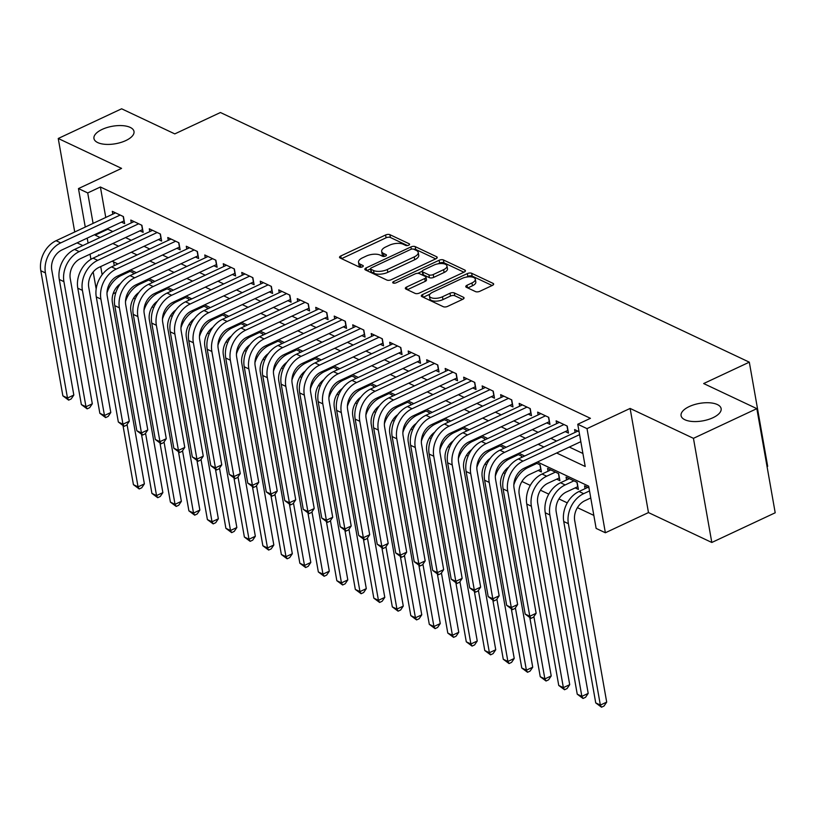 <?xml version="1.0" encoding="UTF-8"?>
<svg xmlns="http://www.w3.org/2000/svg" width="816" height="816" viewBox="0 0 816 816"><rect width="100%" height="100%" fill="white"/><g stroke="black" fill="none" stroke-linecap="round" stroke-linejoin="round"><path stroke-width="1.22" d="M408.704 245.198A2.183 0.949 -10 0 0 409.581 244.219A2.183 0.949 -10 0 0 409.173 243.78L389.895 234.671A3.121 1.367 -10 0 0 385.591 234.988L340.792 255.969A3.121 1.367 -10 0 0 339.527 257.366A3.121 1.367 -10 0 0 340.119 257.989L359.397 267.097A2.183 0.949 -10 0 0 362.416 266.883A2.183 0.949 -10 0 0 363.293 265.904A2.183 0.949 -10 0 0 362.885 265.465L360.386 264.282A9.976 4.355 -10 0 1 358.52 262.283A9.976 4.355 -10 0 1 362.549 257.815L366.282 256.061A9.976 4.355 -10 0 1 380.052 255.071L382.541 256.255A2.183 0.949 -10 0 0 385.56 256.04A2.183 0.949 -10 0 0 386.437 255.061A2.183 0.949 -10 0 0 386.029 254.623L383.53 253.439A9.976 4.355 -10 0 1 381.674 251.45A9.976 4.355 -10 0 1 385.693 246.973L389.426 245.218A9.976 4.355 -10 0 1 403.196 244.239L405.695 245.412A2.183 0.949 -10 0 0 408.704 245.198M689.265 406.552A20.339 8.884 -10 0 0 681.074 415.67A20.339 8.884 -10 0 0 692.692 421.505A20.339 8.884 -10 0 0 712.939 417.731A20.339 8.884 -10 0 0 721.13 408.612A20.339 8.884 -10 0 0 709.512 402.788A20.339 8.884 -10 0 0 689.265 406.552M102.143 129.407A20.339 8.884 -10 0 0 93.952 138.516A20.339 8.884 -10 0 0 105.57 144.35A20.339 8.884 -10 0 0 125.807 140.576A20.339 8.884 -10 0 0 133.997 131.458A20.339 8.884 -10 0 0 122.38 125.633A20.339 8.884 -10 0 0 102.143 129.407M475.534 291.608A3.121 1.367 -10 0 0 479.839 291.292L492.405 285.406A3.121 1.367 -10 0 0 493.66 284.009A3.121 1.367 -10 0 0 493.078 283.387L471.658 273.278A3.121 1.367 -10 0 0 467.354 273.584L422.555 294.566A3.121 1.367 -10 0 0 421.301 295.963A3.121 1.367 -10 0 0 421.882 296.596L443.302 306.704A3.121 1.367 -10 0 0 447.607 306.388L462.794 299.278A3.121 1.367 -10 0 0 464.049 297.881A3.121 1.367 -10 0 0 463.468 297.259L454.298 292.934A3.121 1.367 -10 0 0 449.993 293.24L442.466 296.769A8.344 3.641 -10 0 1 434.163 298.319A8.344 3.641 -10 0 1 429.389 295.922A8.344 3.641 -10 0 1 432.755 292.179L462.244 278.368A8.344 3.641 -10 0 1 470.546 276.818A8.344 3.641 -10 0 1 475.32 279.215A8.344 3.641 -10 0 1 471.954 282.958L467.038 285.253A3.121 1.367 -10 0 0 465.783 286.651A3.121 1.367 -10 0 0 466.364 287.283L475.534 291.608M756.84 408.643L775.2 512.785L711.807 542.477L693.447 438.335L756.84 408.643L703.667 383.551L749.312 362.171L220.432 112.516L174.797 133.895L121.625 108.793L58.242 138.485L121.574 168.382L78.469 188.578L87.72 192.933L100.399 186.997L590.437 418.322L577.759 424.259L587.01 428.624L605.37 532.766L596.129 528.401L588.683 486.183L537.428 461.989M693.447 438.335L630.115 408.439L587.01 428.624M435.958 258.764A3.121 1.367 -10 0 0 437.213 257.366A3.121 1.367 -10 0 0 436.631 256.744L415.211 246.626A3.121 1.367 -10 0 0 410.907 246.942L366.109 267.923A3.121 1.367 -10 0 0 364.854 269.321A3.121 1.367 -10 0 0 365.435 269.943L386.855 280.051A3.121 1.367 -10 0 0 391.16 279.745L435.958 258.764M443.435 259.957L464.855 270.065A3.121 1.367 -10 0 1 465.436 270.688A3.121 1.367 -10 0 1 464.182 272.085L419.383 293.066A3.121 1.367 -10 0 1 415.079 293.372L405.909 289.048A3.121 1.367 -10 0 1 405.328 288.425A3.121 1.367 -10 0 1 406.582 287.028L424.759 278.521A3.121 1.367 -10 0 0 426.013 277.124A3.121 1.367 -10 0 0 425.432 276.491L419.353 273.625A3.121 1.367 -10 0 0 415.048 273.931L396.127 282.795A2.183 0.949 -10 0 1 393.955 283.203A2.183 0.949 -10 0 1 392.71 282.571A2.183 0.949 -10 0 1 393.587 281.591L439.13 260.263A3.121 1.367 -10 0 1 443.435 259.957L443.935 262.772L463.927 272.207M58.242 138.485L74.725 231.989M575.158 487.876L578.391 489.406L577.147 482.368L566.059 477.125L566.549 479.941M556.665 479.145L559.898 480.675L558.654 473.637L547.567 468.404L548.056 471.209M538.172 470.414L541.406 471.944L540.161 464.906L535.704 462.805M121.421 222.085L124.654 223.604L123.41 216.577L112.312 211.334L112.812 214.149M139.903 230.806L143.147 232.336L141.902 225.298L130.805 220.065L131.305 222.87M158.396 239.537L161.639 241.067L160.395 234.029L149.297 228.796L149.797 231.601M176.888 248.268L180.132 249.798L178.888 242.76L167.79 237.517L168.29 240.332M195.381 256.999L198.625 258.529L197.38 251.491L186.283 246.248L186.782 249.064M213.874 265.73L217.117 267.25L215.873 260.222L204.775 254.98L205.275 257.795M232.366 274.451L235.61 275.981L234.365 268.943L223.268 263.711L223.768 266.526M250.859 283.183L254.102 284.713L252.858 277.675L241.76 272.442L242.26 275.247M269.351 291.914L272.595 293.444L271.351 286.406L260.253 281.173L260.753 283.978M287.844 300.645L291.077 302.175L289.843 295.137L278.746 289.894L279.245 292.709M306.337 309.376L309.57 310.896L308.336 303.868L297.238 298.625L297.738 301.441M324.829 318.107L328.063 319.627L326.828 312.589L315.731 307.357L316.231 310.172M343.322 326.828L346.555 328.358L345.321 321.32L334.223 316.088L334.723 318.893M361.814 335.56L365.048 337.09L363.814 330.052L352.716 324.819L353.206 327.624M380.307 344.291L383.54 345.821L382.306 338.783L371.209 333.54L371.698 336.355M398.8 353.022L402.033 354.552L400.799 347.514L389.701 342.271L390.191 345.086M417.292 361.753L420.526 363.273L419.291 356.235L408.194 351.002L408.683 353.818M435.785 370.474L439.018 372.004L437.784 364.966L426.686 359.734L427.176 362.539M454.277 379.205L457.511 380.735L456.266 373.697L445.179 368.465L445.669 371.27M472.77 387.937L476.003 389.467L474.759 382.429L463.672 377.186L464.161 380.001M491.263 396.668L494.496 398.198L493.252 391.16L482.164 385.917L482.654 388.732M509.755 405.399L512.989 406.919L511.744 399.881L500.657 394.648L501.146 397.463M528.248 414.12L531.481 415.65L530.237 408.612L519.149 403.379L519.639 406.184M546.74 422.851L549.974 424.381L548.729 417.343L537.642 412.111L538.132 414.916M565.233 431.582L568.466 433.112L567.222 426.074L556.124 420.832L556.624 423.647M100.399 186.997L105.764 217.444M107.712 228.5L107.845 229.225L112.781 231.55M125.501 237.558L131.274 240.281M143.993 246.289L149.767 249.013M162.486 255.02L168.259 257.744M180.979 263.741L186.752 266.465M199.471 272.473L205.244 275.196M217.964 281.204L223.737 283.927M236.456 289.935L242.23 292.658M254.949 298.666L260.722 301.39M273.442 307.387L279.205 310.111M291.934 316.118L297.697 318.842M310.427 324.85L316.19 327.573M328.919 333.581L334.682 336.304M347.412 342.312L353.175 345.035M365.905 351.033L371.668 353.756M384.397 359.764L390.16 362.488M402.89 368.495L408.653 371.219M421.382 377.227L427.145 379.95M439.875 385.958L445.638 388.681M458.368 394.679L464.131 397.402M476.86 403.41L482.623 406.133M495.343 412.141L501.116 414.865M513.835 420.872L519.608 423.596M532.328 429.604L538.101 432.327M550.82 438.325L556.594 441.048M569.313 447.056L582.91 453.482M575.117 432.378L574.617 429.563L579.064 431.664M133.61 298.156L135.232 298.921M152.102 306.887L153.724 307.652M170.595 315.608L172.217 316.373M189.088 324.34L190.709 325.105M207.58 333.071L209.202 333.836M226.073 341.802L227.695 342.567M244.565 350.533L246.187 351.298M263.058 359.254L264.68 360.019M281.551 367.985L283.172 368.75M300.043 376.717L301.665 377.482M318.536 385.448L320.158 386.213M337.028 394.179L338.65 394.944M355.521 402.91L357.143 403.675M374.014 411.631L375.635 412.396M392.506 420.362L394.128 421.127M410.999 429.094L412.621 429.859M429.491 437.825L431.113 438.59M447.984 446.556L449.606 447.321M466.477 455.277L468.098 456.042M484.969 464.008L486.581 464.773M503.462 472.739L505.073 473.504M521.944 481.471L530.288 485.408M540.437 490.202L548.78 494.129M558.929 498.923L567.273 502.86M577.422 507.654L593.834 515.396M113.608 261.926L114.26 265.639M117.841 285.916L118.096 287.375M133.538 274.003L133.334 272.87L128.877 270.759M152.031 282.734L151.827 281.591L147.37 279.49M170.524 291.455L170.32 290.323L165.862 288.221M189.016 300.186L188.812 299.054L184.355 296.942M207.509 308.917L207.305 307.785L202.847 305.674M226.001 317.648L225.797 316.516L221.34 314.405M244.494 326.38L244.29 325.237L239.833 323.136M262.987 335.101L262.783 333.968L258.325 331.867M281.479 343.832L281.275 342.7L276.818 340.588M299.972 352.563L299.768 351.431L295.3 349.319M318.464 361.294L318.26 360.162L313.793 358.051M336.957 370.025L336.753 368.883L332.285 366.782M355.439 378.746L355.246 377.614L350.778 375.513M373.932 387.478L373.738 386.345L369.271 384.244M392.425 396.209L392.231 395.077L387.763 392.965M410.917 404.94L410.723 403.808L406.256 401.696M429.41 413.671L429.216 412.529L424.748 410.428M447.902 422.402L447.709 421.26L443.241 419.159M466.395 431.123L466.201 429.991L461.734 427.89M484.888 439.855L484.694 438.722L480.226 436.611M503.38 448.586L503.186 447.454L498.719 445.342M521.873 457.317L521.679 456.175L517.211 454.073M585.041 488.672L584.552 485.857L588.989 487.958M767.06 466.609L767.672 466.313L749.312 362.171M630.115 408.439L648.475 512.581L711.807 542.477M648.475 512.581L605.37 532.766M115.882 292.495L113.118 293.791M77.071 242.852L82.844 245.575M556.634 452.992L585.205 466.487L577.759 424.259M95.033 234.437L95.166 235.161L100.103 237.487M112.822 243.494L118.595 246.218M131.315 252.226L137.088 254.949M149.807 260.957L155.581 263.68M168.3 269.688L174.073 272.411M186.793 278.409L192.566 281.132M205.285 287.14L211.058 289.864M223.778 295.871L229.551 298.595M242.27 304.603L248.044 307.326M260.763 313.334L266.536 316.057M279.256 322.055L285.029 324.778M297.748 330.786L303.521 333.509M316.241 339.517L322.004 342.241M334.733 348.248L340.496 350.972M353.226 356.98L358.989 359.703M371.719 365.701L377.482 368.424M390.211 374.432L395.974 377.155M408.704 383.163L414.467 385.886M427.196 391.894L432.959 394.618M445.689 400.625L451.452 403.349M464.182 409.346L469.945 412.07M482.674 418.078L488.437 420.801M501.167 426.809L506.93 429.532M519.659 435.54L525.422 438.263M538.142 444.271L543.915 446.995M87.72 192.933L93.085 223.38M96.176 288.976L93.177 271.952M90.943 259.315L90.035 254.164M88.087 243.117L87.21 238.109M85.262 227.052L78.469 188.578M99.389 255.214L98.634 254.857L98.756 255.51M100.705 266.567L102.143 274.717M524.708 455.991L518.935 453.268M506.216 447.26L500.443 444.536M487.723 438.529L481.95 435.805M469.231 429.797L463.468 427.074M450.738 421.066L444.975 418.343M432.245 412.345L426.482 409.622M413.753 403.614L407.99 400.891M395.26 394.883L389.497 392.159M376.768 386.152L371.005 383.428M358.275 377.42L352.512 374.697M339.782 368.699L334.019 365.976M321.29 359.968L315.527 357.245M302.797 351.237L297.034 348.514M284.305 342.506L278.542 339.782M265.822 333.775L260.049 331.051M247.33 325.054L241.556 322.33M228.837 316.322L223.064 313.599M210.344 307.591L204.571 304.868M191.852 298.86L186.079 296.137M173.359 290.129L167.586 287.405M154.867 281.398L149.093 278.684M136.374 272.677L130.601 269.953M117.881 263.945L112.108 261.222M107.845 229.225L95.166 235.161M381.674 251.45L382.163 254.255A9.976 4.355 -10 0 0 384.03 256.255L383.53 253.439M358.52 262.283L359.02 265.098A9.976 4.355 -10 0 0 360.886 267.097L360.386 264.282M407.47 245.555L390.385 237.487A3.121 1.367 -10 0 0 386.08 237.803L341.537 258.662M370.525 268.903L366.863 270.616M435.703 258.886L415.711 249.441A3.121 1.367 -10 0 0 413.671 249.186M413.722 249.206A2.183 0.949 -10 0 0 410.713 249.421L371.392 267.842A2.183 0.949 -10 0 0 370.505 268.821A2.183 0.949 -10 0 0 370.913 269.249L373.544 270.494A9.976 4.355 -10 0 0 387.325 269.504L414.202 256.918A9.976 4.355 -10 0 0 418.22 252.44A9.976 4.355 -10 0 0 416.354 250.451L413.722 249.206M370.505 268.821L371.005 271.636A2.183 0.949 -10 0 0 371.413 272.065L370.913 269.249M418.22 252.44L418.72 255.255A9.976 4.355 -10 0 1 414.691 259.733L387.814 272.32A9.976 4.355 -10 0 1 374.044 273.309L371.413 272.065M407.337 289.721L425.248 281.336A3.121 1.367 -10 0 0 426.503 279.939L426.013 277.124M417.71 273.35L422.239 271.218M438.039 263.823L439.63 263.078L439.13 260.263M443.608 269.688A8.344 3.641 -10 0 0 446.964 265.945A8.344 3.641 -10 0 0 442.201 263.558A8.344 3.641 -10 0 0 433.898 265.108L423.504 269.974A3.121 1.367 -10 0 0 422.249 271.371A3.121 1.367 -10 0 0 422.831 271.993L428.91 274.859A3.121 1.367 -10 0 0 433.214 274.553L443.608 269.688L444.108 272.503A8.344 3.641 -10 0 0 447.464 268.76L446.964 265.945M422.249 271.371L422.749 274.186A3.121 1.367 -10 0 0 423.331 274.808L422.831 271.993M444.108 272.503L433.714 277.369A3.121 1.367 -10 0 1 429.41 277.675L423.331 274.808M443.935 262.772A3.121 1.367 -10 0 0 439.63 263.078M475.32 279.215L475.81 282.03A8.344 3.641 -10 0 1 472.454 285.763L467.792 287.946M429.389 295.922L429.889 298.738A8.344 3.641 -10 0 0 434.653 301.135A8.344 3.641 -10 0 0 442.966 299.584L442.466 296.769M462.539 299.401L454.798 295.749A3.121 1.367 -10 0 0 450.493 296.055L442.966 299.584M492.15 285.529L472.158 276.094A3.121 1.367 -10 0 0 467.854 276.4L466.385 277.083M430.012 294.127L423.31 297.259M107.008 292.822A23.827 18.238 -64.7 0 1 121.349 275.431L130.101 271.34M120.431 283.713A15.881 12.158 115.3 0 0 112.394 302.481L144.381 483.888L141.739 487.784L139.21 488.968L133.426 484.673L123.043 425.819M133.426 484.673L138.047 486.856L127.061 424.544M139.21 488.968L138.047 486.856L144.381 483.888M133.345 274.094L133.11 272.758M124.165 220.84L61.955 249.931A15.881 12.158 115.3 0 0 51.765 269.943L73.828 395.056L71.176 398.953L68.646 400.136L62.863 395.842L40.8 270.728A23.827 18.238 -64.7 0 1 56.09 240.71L115.556 212.864M62.863 395.842L67.483 398.024L45.421 272.911A23.827 18.238 -64.7 0 1 60.721 242.893L120.176 215.047M68.646 400.136L67.483 398.024L73.828 395.056M123.971 220.891L123.185 216.464M125.501 301.553A23.827 18.238 -64.7 0 1 139.842 284.162L148.594 280.072M138.924 292.444A15.881 12.158 115.3 0 0 130.886 311.212L162.874 492.619L160.232 496.516L157.702 497.699L151.919 493.405L141.535 434.551M151.919 493.405L156.539 495.587L145.554 433.276M157.702 497.699L156.539 495.587L162.874 492.619M151.837 282.815L151.603 281.489M143.993 310.284A23.827 18.238 -64.7 0 1 158.335 292.893L167.086 288.793M157.417 301.175A15.881 12.158 115.3 0 0 149.379 319.943L181.366 501.35L178.724 505.247L176.195 506.43L170.411 502.136L160.028 443.272M170.411 502.136L175.032 504.319L164.047 442.007M176.195 506.43L175.032 504.319L181.366 501.35M170.33 291.547L170.095 290.221M162.486 319.005A23.827 18.238 -64.7 0 1 176.827 301.624L185.579 297.524M175.909 309.907A15.881 12.158 115.3 0 0 167.872 328.675L199.859 510.082L197.217 513.968L194.687 515.161L188.904 510.867L178.52 452.003M188.904 510.867L193.525 513.05L182.539 450.728M194.687 515.161L193.525 513.05L199.859 510.082M188.822 300.278L188.588 298.952M180.979 327.736A23.827 18.238 -64.7 0 1 195.32 310.355L204.071 306.255M194.402 318.638A15.881 12.158 115.3 0 0 186.364 337.396L218.351 518.803L215.71 522.699L213.18 523.892L207.397 519.598L197.013 460.734M207.397 519.598L212.017 521.771L201.032 459.459M213.18 523.892L212.017 521.771L218.351 518.803M207.315 309.009L207.08 307.673M142.657 229.561L80.447 258.662A15.881 12.158 115.3 0 0 70.258 278.674L92.31 403.787L89.668 407.684L87.139 408.867L81.355 404.573L59.293 279.46A23.827 18.238 -64.7 0 1 74.582 249.441L134.048 221.595M81.355 404.573L85.976 406.756L63.913 281.642A23.827 18.238 -64.7 0 1 79.213 251.624L138.669 223.778M87.139 408.867L85.976 406.756L92.31 403.787M142.463 229.612L141.678 225.196M161.15 238.292L98.94 267.393A15.881 12.158 115.3 0 0 88.75 287.395L110.803 412.508L108.161 416.405L105.631 417.598L99.848 413.304L77.785 288.191A23.827 18.238 -64.7 0 1 93.075 258.172L152.541 230.316M99.848 413.304L104.468 415.487L82.406 290.374A23.827 18.238 -64.7 0 1 97.706 260.355L157.162 232.499M105.631 417.598L104.468 415.487L110.803 412.508M160.956 238.343L160.171 233.927M179.642 247.024L117.433 276.114A15.881 12.158 115.3 0 0 107.243 296.126L129.295 421.24L126.653 425.136L124.124 426.329L118.34 422.025L96.278 296.912A23.827 18.238 -64.7 0 1 111.568 266.903L171.034 239.047M118.34 422.025L122.961 424.208L100.898 299.095A23.827 18.238 -64.7 0 1 116.198 269.086L175.654 241.23M124.124 426.329L122.961 424.208L129.295 421.24M179.449 247.075L178.663 242.658M198.135 255.755L135.925 284.845A15.881 12.158 115.3 0 0 125.735 304.858L147.788 429.971L145.146 433.867L142.616 435.05L136.833 430.756L114.77 305.643A23.827 18.238 -64.7 0 1 130.06 275.624L189.516 247.778M136.833 430.756L141.454 432.939L119.391 307.826A23.827 18.238 -64.7 0 1 134.691 277.807L194.147 249.961M142.616 435.05L141.454 432.939L147.788 429.971M197.931 255.806L197.156 251.379M199.471 336.467A23.827 18.238 -64.7 0 1 213.812 319.076L222.564 314.986M212.894 327.359A15.881 12.158 115.3 0 0 204.857 346.127L236.844 527.534L234.202 531.43L231.673 532.624L225.889 528.319L215.506 469.465M225.889 528.319L230.51 530.502L219.524 468.19M231.673 532.624L230.51 530.502L236.844 527.534M225.808 317.74L225.573 316.404M216.628 264.486L154.418 293.576A15.881 12.158 115.3 0 0 144.228 313.589L166.28 438.702L163.639 442.598L161.109 443.782L155.326 439.487L133.263 314.374A23.827 18.238 -64.7 0 1 148.553 284.356L208.009 256.51M155.326 439.487L159.946 441.67L137.884 316.557A23.827 18.238 -64.7 0 1 153.173 286.538L212.639 258.692M161.109 443.782L159.946 441.67L166.28 438.702M216.424 264.537L215.648 260.11M217.954 345.199A23.827 18.238 -64.7 0 1 232.305 327.808L241.057 323.717M231.387 336.09A15.881 12.158 115.3 0 0 223.349 354.858L255.337 536.265L252.695 540.161L250.155 541.345L244.382 537.05L233.998 478.196M244.382 537.05L249.002 539.233L238.017 476.921M250.155 541.345L249.002 539.233L255.337 536.265M244.3 326.461L244.066 325.135M235.12 273.207L172.91 302.308A15.881 12.158 115.3 0 0 162.71 322.32L184.773 447.433L182.131 451.33L179.602 452.513L173.818 448.219L151.756 323.105A23.827 18.238 -64.7 0 1 167.045 293.087L226.501 265.241M173.818 448.219L178.439 450.401L156.376 325.288A23.827 18.238 -64.7 0 1 171.666 295.27L231.132 267.424M179.602 452.513L178.439 450.401L184.773 447.433M234.916 273.258L234.141 268.841M236.446 353.93A23.827 18.238 -64.7 0 1 250.798 336.539L259.549 332.438M249.88 344.821A15.881 12.158 115.3 0 0 241.842 363.589L273.829 544.996L271.187 548.893L268.648 550.076L262.864 545.782L252.491 486.917M262.864 545.782L267.495 547.964L256.499 485.653M268.648 550.076L267.495 547.964L273.829 544.996M262.793 335.192L262.558 333.866M253.613 281.938L191.403 311.039A15.881 12.158 115.3 0 0 181.203 331.051L203.266 456.154L200.624 460.051L198.094 461.244L192.311 456.95L170.248 331.837A23.827 18.238 -64.7 0 1 185.538 301.818L244.994 273.962M192.311 456.95L196.931 459.133L174.869 334.019A23.827 18.238 -64.7 0 1 190.159 304.001L249.625 276.145M198.094 461.244L196.931 459.133L203.266 456.154M253.409 281.989L252.634 277.573M254.939 362.651A23.827 18.238 -64.7 0 1 269.29 345.27L278.042 341.17M268.372 353.552A15.881 12.158 115.3 0 0 260.335 372.32L292.322 553.727L289.68 557.624L287.14 558.807L281.357 554.513L270.983 495.649M281.357 554.513L285.988 556.696L274.992 494.374M287.14 558.807L285.988 556.696L292.322 553.727M281.285 343.924L281.051 342.598M272.105 290.669L209.896 319.76A15.881 12.158 115.3 0 0 199.696 339.772L221.758 464.885L219.116 468.782L216.577 469.975L210.803 465.671L188.741 340.558A23.827 18.238 -64.7 0 1 204.031 310.549L263.486 282.693M210.803 465.671L215.424 467.854L193.361 342.74A23.827 18.238 -64.7 0 1 208.651 312.732L268.117 284.876M216.577 469.975L215.424 467.854L221.758 464.885M271.901 290.72L271.126 286.304M273.431 371.382A23.827 18.238 -64.7 0 1 287.783 354.001L296.534 349.901M286.865 362.284A15.881 12.158 115.3 0 0 278.827 381.041L310.814 562.448L308.173 566.345L305.633 567.538L299.849 563.244L289.476 504.38M299.849 563.244L304.48 565.427L293.485 503.105M305.633 567.538L304.48 565.427L310.814 562.448M299.778 352.655L299.543 351.319M290.598 299.401L228.388 328.491A15.881 12.158 115.3 0 0 218.188 348.503L240.251 473.617L237.609 477.513L235.069 478.696L229.286 474.402L207.233 349.289A23.827 18.238 -64.7 0 1 222.523 319.27L281.979 291.424M229.286 474.402L233.917 476.585L211.854 351.472A23.827 18.238 -64.7 0 1 227.144 321.453L286.61 293.607M235.069 478.696L233.917 476.585L240.251 473.617M290.394 299.452L289.619 295.025M291.924 380.113A23.827 18.238 -64.7 0 1 306.275 362.732L315.027 358.632M305.357 371.005A15.881 12.158 115.3 0 0 297.32 389.773L329.307 571.18L326.665 575.076L324.125 576.269L318.342 571.965L307.969 513.111M318.342 571.965L322.973 574.148L311.977 511.836M324.125 576.269L322.973 574.148L329.307 571.18M318.271 361.386L318.036 360.05M309.091 308.132L246.881 337.222A15.881 12.158 115.3 0 0 236.681 357.235L258.743 482.348L256.102 486.244L253.562 487.427L247.778 483.133L225.726 358.02A23.827 18.238 -64.7 0 1 241.016 328.001L300.472 300.155M247.778 483.133L252.409 485.316L230.347 360.203A23.827 18.238 -64.7 0 1 245.636 330.184L305.102 302.338M253.562 487.427L252.409 485.316L258.743 482.348M308.887 308.183L308.111 303.756M310.417 388.844A23.827 18.238 -64.7 0 1 324.768 371.453L333.52 367.363M323.84 379.736A15.881 12.158 115.3 0 0 315.812 398.504L347.8 579.911L345.158 583.807L342.618 584.99L336.835 580.696L326.461 521.842M336.835 580.696L341.465 582.879L330.47 520.567M342.618 584.99L341.465 582.879L347.8 579.911M336.763 370.107L336.529 368.781M327.573 316.853L265.373 345.953A15.881 12.158 115.3 0 0 255.173 365.966L277.236 491.079L274.594 494.975L272.054 496.159L266.271 491.864L244.219 366.751A23.827 18.238 -64.7 0 1 259.508 336.733L318.964 308.887M266.271 491.864L270.902 494.047L248.839 368.934A23.827 18.238 -64.7 0 1 264.129 338.915L323.585 311.069M272.054 496.159L270.902 494.047L277.236 491.079M327.379 316.904L326.604 312.487M328.909 397.576A23.827 18.238 -64.7 0 1 343.261 380.185L352.012 376.084M342.332 388.467A15.881 12.158 115.3 0 0 334.305 407.235L366.292 588.642L363.65 592.538L361.111 593.722L355.327 589.427L344.954 530.563M355.327 589.427L359.958 591.61L348.962 529.298M361.111 593.722L359.958 591.61L366.292 588.642M355.256 378.838L355.021 377.512M346.066 325.584L283.866 354.685A15.881 12.158 115.3 0 0 273.666 374.697L295.729 499.8L293.087 503.696L290.547 504.89L284.764 500.596L262.711 375.482A23.827 18.238 -64.7 0 1 278.001 345.464L337.457 317.618M284.764 500.596L289.394 502.778L267.332 377.665A23.827 18.238 -64.7 0 1 282.622 347.647L342.077 319.79M290.547 504.89L289.394 502.778L295.729 499.8M345.872 325.635L345.097 321.218M364.558 334.315L302.359 363.406A15.881 12.158 115.3 0 0 292.159 383.418L314.221 508.531L311.579 512.428L309.04 513.621L303.256 509.317L281.204 384.203A23.827 18.238 -64.7 0 1 296.494 354.195L355.949 326.339M303.256 509.317L307.887 511.499L285.824 386.386A23.827 18.238 -64.7 0 1 301.114 356.378L360.57 328.522M309.04 513.621L307.887 511.499L314.221 508.531M364.364 334.366L363.589 329.95M383.051 343.046L320.851 372.137A15.881 12.158 115.3 0 0 310.651 392.149L332.714 517.262L330.072 521.159L327.532 522.342L321.749 518.048L299.686 392.935A23.827 18.238 -64.7 0 1 314.986 362.916L374.442 335.07M321.749 518.048L326.38 520.231L304.317 395.117A23.827 18.238 -64.7 0 1 319.607 365.099L379.063 337.253M327.532 522.342L326.38 520.231L332.714 517.262M382.857 343.097L382.082 338.671M347.402 406.297A23.827 18.238 -64.7 0 1 361.753 388.916L370.505 384.815M360.825 397.198A15.881 12.158 115.3 0 0 352.798 415.966L384.785 597.373L382.143 601.27L379.603 602.453L373.82 598.159L363.446 539.294M373.82 598.159L378.44 600.341L367.455 538.019M379.603 602.453L378.44 600.341L384.785 597.373M373.748 387.569L373.514 386.243M365.894 415.028A23.827 18.238 -64.7 0 1 380.246 397.647L388.997 393.547M379.318 405.929A15.881 12.158 115.3 0 0 371.29 424.697L403.277 606.094L400.636 609.991L398.096 611.184L392.312 606.89L381.939 548.026M392.312 606.89L396.933 609.073L385.948 546.751M398.096 611.184L396.933 609.073L403.277 606.094M392.241 396.301L392.006 394.964M384.387 423.759A23.827 18.238 -64.7 0 1 398.738 406.378L407.48 402.278M397.81 414.661A15.881 12.158 115.3 0 0 389.783 433.418L421.77 614.825L419.128 618.722L416.588 619.915L410.805 615.611L400.432 556.757M410.805 615.611L415.426 617.794L404.44 555.482M416.588 619.915L415.426 617.794L421.77 614.825M410.734 405.032L410.499 403.696M401.543 351.778L339.344 380.868A15.881 12.158 115.3 0 0 329.144 400.88L351.206 525.994L348.565 529.89L346.025 531.073L340.241 526.779L318.179 401.666A23.827 18.238 -64.7 0 1 333.479 371.647L392.935 343.801M340.241 526.779L344.872 528.962L322.81 403.849A23.827 18.238 -64.7 0 1 338.099 373.83L397.555 345.984M346.025 531.073L344.872 528.962L351.206 525.994M401.35 351.829L400.574 347.402M402.88 432.49A23.827 18.238 -64.7 0 1 417.231 415.099L425.972 411.009M416.303 423.382A15.881 12.158 115.3 0 0 408.275 442.15L440.263 623.557L437.621 627.453L435.081 628.636L429.298 624.342L418.924 565.488M429.298 624.342L433.918 626.525L422.933 564.213M435.081 628.636L433.918 626.525L440.263 623.557M429.226 413.753L428.992 412.427M420.036 360.509L357.836 389.599A15.881 12.158 115.3 0 0 347.636 409.612L369.699 534.725L367.057 538.621L364.517 539.804L358.734 535.51L336.671 410.397A23.827 18.238 -64.7 0 1 351.971 380.378L411.427 352.532M358.734 535.51L363.355 537.693L341.302 412.58A23.827 18.238 -64.7 0 1 356.592 382.561L416.048 354.715M364.517 539.804L363.355 537.693L369.699 534.725M419.842 360.55L419.067 356.133M421.372 441.221A23.827 18.238 -64.7 0 1 435.724 423.83L444.465 419.73M434.795 432.113A15.881 12.158 115.3 0 0 426.768 450.881L458.755 632.288L456.113 636.184L453.574 637.367L447.79 633.073L437.417 574.209M447.79 633.073L452.411 635.256L441.425 572.944M453.574 637.367L452.411 635.256L458.755 632.288M447.719 422.484L447.484 421.158M438.529 369.23L376.329 398.33A15.881 12.158 115.3 0 0 366.129 418.343L388.192 543.456L385.55 547.342L383.01 548.536L377.227 544.241L355.164 419.128A23.827 18.238 -64.7 0 1 370.464 389.11L429.92 361.264M377.227 544.241L381.847 546.424L359.795 421.311A23.827 18.238 -64.7 0 1 375.085 391.292L434.54 363.436M383.01 548.536L381.847 546.424L388.192 543.456M438.335 369.281L437.56 364.864M439.865 449.942A23.827 18.238 -64.7 0 1 454.216 432.562L462.958 428.461M453.288 440.844A15.881 12.158 115.3 0 0 445.261 459.612L477.248 641.019L474.606 644.915L472.066 646.099L466.283 641.804L455.909 582.94M466.283 641.804L470.903 643.987L459.918 581.665M472.066 646.099L470.903 643.987L477.248 641.019M466.211 431.215L465.977 429.889M457.021 377.961L394.822 407.051A15.881 12.158 115.3 0 0 384.622 427.064L406.684 552.177L404.042 556.073L401.503 557.267L395.719 552.962L373.657 427.849A23.827 18.238 -64.7 0 1 388.957 397.841L448.412 369.985M395.719 552.962L400.34 555.145L378.287 430.032A23.827 18.238 -64.7 0 1 393.577 400.024L453.033 372.167M401.503 557.267L400.34 555.145L406.684 552.177M456.827 378.012L456.052 373.595M458.357 458.674A23.827 18.238 -64.7 0 1 472.709 441.293L481.45 437.192M471.781 449.575A15.881 12.158 115.3 0 0 463.753 468.343L495.74 649.75L493.099 653.636L490.559 654.83L484.775 650.536L474.402 591.671M484.775 650.536L489.396 652.718L478.411 590.396M490.559 654.83L489.396 652.718L495.74 649.75M484.704 439.946L484.469 438.62M475.514 386.692L413.314 415.783A15.881 12.158 115.3 0 0 403.114 435.795L425.177 560.908L422.535 564.805L419.995 565.988L414.212 561.694L392.149 436.58A23.827 18.238 -64.7 0 1 407.449 406.562L466.905 378.716M414.212 561.694L418.832 563.876L396.78 438.763A23.827 18.238 -64.7 0 1 412.07 408.745L471.526 380.899M419.995 565.988L418.832 563.876L425.177 560.908M475.32 386.743L474.545 382.327M476.85 467.405A23.827 18.238 -64.7 0 1 491.201 450.024L499.943 445.924M490.273 458.306A15.881 12.158 115.3 0 0 482.246 477.064L514.233 658.471L511.591 662.368L509.051 663.561L503.268 659.257L492.884 600.403M503.268 659.257L507.889 661.439L496.903 599.128M509.051 663.561L507.889 661.439L514.233 658.471M503.197 448.678L502.962 447.341M494.006 395.423L431.807 424.514A15.881 12.158 115.3 0 0 421.607 444.526L443.669 569.639L441.028 573.536L438.488 574.719L432.704 570.425L410.642 445.312A23.827 18.238 -64.7 0 1 425.942 415.293L485.398 387.447M432.704 570.425L437.325 572.608L415.273 447.494A23.827 18.238 -64.7 0 1 430.562 417.476L490.018 389.63M438.488 574.719L437.325 572.608L443.669 569.639M493.813 395.474L493.027 391.048M495.343 476.136A23.827 18.238 -64.7 0 1 509.694 458.745L518.435 454.655M508.766 467.027A15.881 12.158 115.3 0 0 500.738 485.795L532.726 667.202L530.074 671.099L527.544 672.282L521.761 667.988L511.377 609.134M521.761 667.988L526.381 670.171L515.396 607.859M527.544 672.282L526.381 670.171L532.726 667.202M521.689 457.399L521.455 456.073M512.499 404.155L450.299 433.245A15.881 12.158 115.3 0 0 440.099 453.257L462.162 578.371L459.52 582.267L456.98 583.45L451.197 579.156L429.134 454.043A23.827 18.238 -64.7 0 1 444.434 424.024L503.89 396.178M451.197 579.156L455.818 581.339L433.755 456.226A23.827 18.238 -64.7 0 1 449.055 426.207L508.511 398.361M456.98 583.45L455.818 581.339L462.162 578.371M512.305 404.195L511.52 399.779M540.916 469.169L529.421 474.514A15.881 12.158 115.3 0 0 519.231 494.527L551.218 675.934L548.566 679.83L546.037 681.013L540.253 676.719L529.87 617.865M513.835 484.867A23.827 18.238 -64.7 0 1 528.187 467.476L536.928 463.386M540.253 676.719L544.874 678.902L533.888 616.59M546.037 681.013L544.874 678.902L551.218 675.934M540.722 469.22L539.947 464.804M530.992 412.876L468.792 441.976A15.881 12.158 115.3 0 0 458.592 461.989L480.655 587.102L478.013 590.988L475.473 592.181L469.69 587.887L447.627 462.774A23.827 18.238 -64.7 0 1 462.927 432.755L522.383 404.909M469.69 587.887L474.31 590.07L452.248 464.957A23.827 18.238 -64.7 0 1 467.548 434.938L527.003 407.092M475.473 592.181L474.31 590.07L480.655 587.102M530.798 412.927L530.012 408.51M559.409 477.901L547.913 483.245A15.881 12.158 115.3 0 0 537.724 503.258L569.711 684.665L567.059 688.561L564.529 689.744L558.746 685.45L526.759 504.043A23.827 18.238 -64.7 0 1 542.048 474.025L550.8 469.924M558.746 685.45L563.366 687.633L531.379 506.226A23.827 18.238 -64.7 0 1 546.679 476.207L555.421 472.107M564.529 689.744L563.366 687.633L569.711 684.665M559.215 477.952L558.44 473.535M577.901 486.632L566.406 491.977A15.881 12.158 115.3 0 0 556.216 511.989L588.203 693.396L585.551 697.282L583.022 698.476L577.238 694.181L545.251 512.774A23.827 18.238 -64.7 0 1 560.541 482.756L569.293 478.655M577.238 694.181L581.859 696.364L549.872 514.957A23.827 18.238 -64.7 0 1 565.172 484.939L573.913 480.838M583.022 698.476L581.859 696.364L588.203 693.396M577.708 486.683L576.932 482.266M590.753 497.964L584.899 500.698A15.881 12.158 115.3 0 0 574.709 520.71L606.696 702.117L604.044 706.013L601.514 707.207L595.731 702.902L563.744 521.506A23.827 18.238 -64.7 0 1 579.034 491.487L587.785 487.387M595.731 702.902L600.352 705.085L568.364 523.678A23.827 18.238 -64.7 0 1 583.664 493.67L589.519 490.926M601.514 707.207L600.352 705.085L606.696 702.117M549.484 421.607L487.274 450.707A15.881 12.158 115.3 0 0 477.085 470.71L499.147 595.823L496.505 599.719L493.966 600.913L488.182 596.608L466.12 471.505A23.827 18.238 -64.7 0 1 481.42 441.487L540.875 413.63M488.182 596.608L492.803 598.791L470.74 473.678A23.827 18.238 -64.7 0 1 486.04 443.669L545.496 415.813M493.966 600.913L492.803 598.791L499.147 595.823M549.29 421.658L548.505 417.241M567.977 430.338L505.767 459.428A15.881 12.158 115.3 0 0 495.577 479.441L517.64 604.554L514.988 608.45L512.458 609.634L506.675 605.339L484.612 480.226A23.827 18.238 -64.7 0 1 499.912 450.208L559.368 422.362M506.675 605.339L511.295 607.522L489.233 482.409A23.827 18.238 -64.7 0 1 504.533 452.39L563.989 424.544M512.458 609.634L511.295 607.522L517.64 604.554M567.783 430.389L566.998 425.972M580.829 441.67L524.26 468.16A15.881 12.158 115.3 0 0 514.07 488.172L536.132 613.285L533.48 617.182L530.951 618.365L525.167 614.071L503.105 488.957A23.827 18.238 -64.7 0 1 518.405 458.939L577.861 431.093M525.167 614.071L529.788 616.253L507.725 491.14A23.827 18.238 -64.7 0 1 523.025 461.122L579.595 434.632M530.951 618.365L529.788 616.253L536.132 613.285M409.346 244.769L409.173 243.78M363.059 266.444L362.885 265.465M386.203 255.612L386.029 254.623M341.241 258.519L340.792 255.969M386.08 237.803L385.591 234.988M390.385 237.487L389.895 234.671M366.557 270.473L366.109 267.923M411.305 249.196L410.907 246.942M415.711 249.441L415.211 246.626M436.876 258.152L436.631 256.744M374.044 273.309L373.544 270.494M387.814 272.32L387.325 269.504M414.691 259.733L414.202 256.918M465.1 271.473L464.855 270.065M407.041 289.578L406.582 287.028M425.248 281.336L424.759 278.521M393.873 283.193L393.587 281.591M429.41 277.675L428.91 274.859M433.714 277.369L433.214 274.553M467.497 287.813L467.038 285.253M472.454 285.763L471.954 282.958M450.493 296.055L449.993 293.24M454.798 295.749L454.298 292.934M463.712 298.666L463.468 297.259M423.014 297.126L422.555 294.566M467.854 276.4L467.354 273.584M472.158 276.094L471.658 273.278M493.333 284.794L493.078 283.387M120.125 274.859L121.349 275.431M56.09 240.71L60.721 242.893M40.8 270.728L45.421 272.911M138.618 283.591L139.842 284.162M157.111 292.312L158.335 292.893M175.603 301.043L176.827 301.624M194.096 309.774L195.32 310.355M74.582 249.441L79.213 251.624M59.293 279.46L63.913 281.642M93.075 258.172L97.706 260.355M77.785 288.191L82.406 290.374M111.568 266.903L116.198 269.086M96.278 296.912L100.898 299.095M130.06 275.624L134.691 277.807M114.77 305.643L119.391 307.826M212.588 318.505L213.812 319.076M148.553 284.356L153.173 286.538M133.263 314.374L137.884 316.557M231.081 327.236L232.305 327.808M167.045 293.087L171.666 295.27M151.756 323.105L156.376 325.288M249.574 335.957L250.798 336.539M185.538 301.818L190.159 304.001M170.248 331.837L174.869 334.019M268.066 344.689L269.29 345.27M204.031 310.549L208.651 312.732M188.741 340.558L193.361 342.74M286.559 353.42L287.783 354.001M222.523 319.27L227.144 321.453M207.233 349.289L211.854 351.472M305.051 362.151L306.275 362.732M241.016 328.001L245.636 330.184M225.726 358.02L230.347 360.203M323.544 370.882L324.768 371.453M259.508 336.733L264.129 338.915M244.219 366.751L248.839 368.934M342.037 379.603L343.261 380.185M278.001 345.464L282.622 347.647M262.711 375.482L267.332 377.665M296.494 354.195L301.114 356.378M281.204 384.203L285.824 386.386M314.986 362.916L319.607 365.099M299.686 392.935L304.317 395.117M360.529 388.334L361.753 388.916M379.022 397.066L380.246 397.647M397.514 405.797L398.738 406.378M333.479 371.647L338.099 373.83M318.179 401.666L322.81 403.849M416.007 414.528L417.231 415.099M351.971 380.378L356.592 382.561M336.671 410.397L341.302 412.58M434.5 423.249L435.724 423.83M370.464 389.11L375.085 391.292M355.164 419.128L359.795 421.311M452.992 431.98L454.216 432.562M388.957 397.841L393.577 400.024M373.657 427.849L378.287 430.032M471.485 440.711L472.709 441.293M407.449 406.562L412.07 408.745M392.149 436.58L396.78 438.763M489.967 449.443L491.201 450.024M425.942 415.293L430.562 417.476M410.642 445.312L415.273 447.494M508.46 458.174L509.694 458.745M444.434 424.024L449.055 426.207M429.134 454.043L433.755 456.226M526.952 466.895L528.187 467.476M462.927 432.755L467.548 434.938M447.627 462.774L452.248 464.957M542.048 474.025L546.679 476.207M526.759 504.043L531.379 506.226M560.541 482.756L565.172 484.939M545.251 512.774L549.872 514.957M579.034 491.487L583.664 493.67M563.744 521.506L568.364 523.678M481.42 441.487L486.04 443.669M466.12 471.505L470.74 473.678M499.912 450.208L504.533 452.39M484.612 480.226L489.233 482.409M518.405 458.939L523.025 461.122M503.105 488.957L507.725 491.14"/></g></svg>
